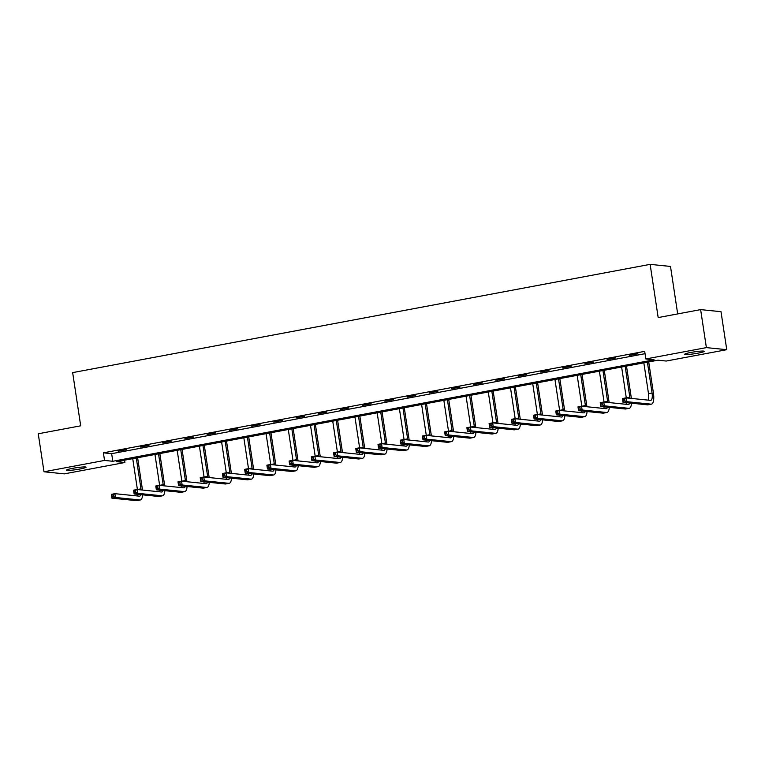 <?xml version="1.0" encoding="UTF-8"?>
<svg xmlns="http://www.w3.org/2000/svg" width="765" height="765" viewBox="0 0 765 765"><rect width="100%" height="100%" fill="white"/><g stroke="black" fill="none" stroke-linecap="round" stroke-linejoin="round"><path stroke-width="1.15" d="M72.742 468.323A9.888 0.937 -8.6 0 1 86.034 467.205A9.888 0.937 -8.6 0 1 79.79 469.041A9.888 0.937 -8.6 0 1 66.488 470.159A9.888 0.937 -8.6 0 1 72.742 468.323M690.958 352.435A9.888 0.937 -8.6 0 1 704.259 351.317A9.888 0.937 -8.6 0 1 698.005 353.153A9.888 0.937 -8.6 0 1 684.713 354.272A9.888 0.937 -8.6 0 1 690.958 352.435M677.685 313.908L670.503 266.44L650.135 264.365L72.656 372.612L80.698 425.818L38.25 433.774L43.997 471.776L104.537 460.434L112.799 461.276L654.094 359.808L645.842 358.957L706.382 347.616L726.75 349.691L666.21 361.042L657.948 360.2L116.653 461.668L124.905 462.509L64.365 473.86L43.997 471.776M650.135 264.365L658.177 317.571L700.635 309.615L721.003 311.69L726.75 349.691M124.561 460.186L124.905 462.509M645.842 358.957L644.685 351.365L103.39 452.832L111.652 453.674L645.038 353.688M637.857 353.793L629.308 355.4L637.857 353.793M615.634 357.963L607.085 359.569L615.634 357.963M593.41 362.132L584.862 363.729L593.41 362.132M571.187 366.292L562.638 367.898L571.187 366.292M548.964 370.461L540.415 372.058L548.964 370.461M526.741 374.62L518.201 376.227L526.741 374.62M504.527 378.79L495.978 380.396L504.527 378.79M482.304 382.959L473.755 384.556L482.304 382.959M460.081 387.119L451.532 388.725L460.081 387.119M437.857 391.288L429.308 392.885L437.857 391.288M415.634 395.457L407.085 397.054L415.634 395.457M393.411 399.617L384.872 401.223L393.411 399.617M371.197 403.786L362.648 405.383L371.197 403.786M348.974 407.946L340.425 409.552L348.974 407.946M326.751 412.115L318.202 413.722L326.751 412.115M304.527 416.284L295.978 417.881L304.527 416.284M282.304 420.444L273.755 422.051L282.304 420.444M260.081 424.613L251.532 426.21L260.081 424.613M237.858 428.773L229.318 430.379L237.858 428.773M215.644 432.942L207.095 434.549L215.644 432.942M193.421 437.111L184.872 438.708L193.421 437.111M171.197 441.271L162.649 442.878L171.197 441.271M148.974 445.44L140.425 447.037L148.974 445.44M126.751 449.61L118.202 451.207L126.751 449.61M700.635 309.615L706.382 347.616M103.39 452.832L104.537 460.434M111.652 453.674L112.799 461.276M624.603 400.65L624.374 399.129L622.949 399.397L623.179 400.917L624.603 400.65L626.564 401.663L623.006 402.333L622.433 398.536L625.99 397.867L626.564 401.663L651.034 404.159A11.58 4.007 79.4 0 0 651.445 404.14A11.58 4.007 79.4 0 0 653.444 393.181L648.72 361.931M647.4 362.17L652.067 393.038A7.727 2.668 -100.6 0 1 650.738 400.353A7.727 2.668 -100.6 0 1 650.46 400.363L625.99 397.867L624.374 399.129M643.843 362.839L648.51 393.707A7.727 2.668 -100.6 0 1 648.137 400.124M623.179 400.917L623.006 402.333L647.477 404.828A11.58 4.007 79.4 0 0 647.888 404.809L651.445 404.14M622.433 398.536L622.949 399.397M631.364 398.412A11.58 4.007 79.4 0 0 631.221 397.351L626.497 366.091M625.177 366.339L629.844 397.207A7.727 2.668 -100.6 0 1 629.977 398.269M621.62 367.009L626.286 397.877A7.727 2.668 -100.6 0 1 626.286 397.896L629.844 397.207M629.719 403.021A7.727 2.668 -100.6 0 1 628.514 404.513A7.727 2.668 -100.6 0 1 628.247 404.522L603.767 402.027L604.34 405.832L628.82 408.328A11.58 4.007 79.4 0 0 629.232 408.309A11.58 4.007 79.4 0 0 631.517 403.203M626.382 402.677A7.727 2.668 -100.6 0 1 625.913 404.293M602.39 404.819L604.34 405.832L600.783 406.502L600.209 402.696L603.767 402.027L600.735 403.566L600.965 405.087L602.39 404.819L602.16 403.298M600.965 405.087L600.783 406.502L625.254 408.998A11.58 4.007 79.4 0 0 625.665 408.979L629.232 408.309M600.209 402.696L600.735 403.566M609.141 402.581A11.58 4.007 79.4 0 0 608.997 401.51L604.274 370.26M602.954 370.509L607.62 401.367A7.727 2.668 -100.6 0 1 607.754 402.438M599.397 371.168L604.063 402.036A7.727 2.668 -100.6 0 1 604.063 402.065L607.62 401.367M607.496 407.181A7.727 2.668 -100.6 0 1 606.291 408.682A7.727 2.668 -100.6 0 1 606.023 408.692L581.543 406.196L582.117 409.992L606.597 412.488A11.58 4.007 79.4 0 0 607.008 412.478A11.58 4.007 79.4 0 0 609.294 407.363M604.159 406.846A7.727 2.668 -100.6 0 1 603.7 408.453M580.166 408.979L582.117 409.992L578.56 410.662L577.986 406.865L581.543 406.196L578.512 407.726L578.742 409.246L580.166 408.979L579.937 407.468M578.742 409.246L578.56 410.662L603.03 413.157A11.58 4.007 79.4 0 0 603.442 413.138L607.008 412.478M577.986 406.865L578.512 407.726M586.918 406.741A11.58 4.007 79.4 0 0 586.774 405.68L582.05 374.42M580.731 374.668L585.407 405.536A7.727 2.668 -100.6 0 1 585.541 406.607M577.173 375.338L581.84 406.205A7.727 2.668 -100.6 0 1 581.84 406.225L585.407 405.536M585.273 411.35A7.727 2.668 -100.6 0 1 584.068 412.842A7.727 2.668 -100.6 0 1 583.8 412.861L559.32 410.365L559.904 414.161L584.374 416.657A11.58 4.007 79.4 0 0 584.785 416.638A11.58 4.007 79.4 0 0 587.071 411.532M581.935 411.006A7.727 2.668 -100.6 0 1 581.477 412.622M557.943 413.148L559.904 414.161L556.337 414.831L555.763 411.025L559.32 410.365L556.289 411.895L556.518 413.416L557.943 413.148L557.714 411.627M556.518 413.416L556.337 414.831L580.817 417.327A11.58 4.007 79.4 0 0 581.218 417.308L584.785 416.638M555.763 411.025L556.289 411.895M564.704 410.91A11.58 4.007 79.4 0 0 564.56 409.839L559.827 378.589M558.517 378.838L563.183 409.705A7.727 2.668 -100.6 0 1 563.317 410.767M554.95 379.507L559.617 410.365A7.727 2.668 -100.6 0 1 559.626 410.394M563.05 415.51A7.727 2.668 -100.6 0 1 561.854 417.011A7.727 2.668 -100.6 0 1 561.577 417.021L537.106 414.525L537.68 418.331L562.151 420.827A11.58 4.007 79.4 0 0 562.562 420.807A11.58 4.007 79.4 0 0 564.857 415.701M559.712 415.175A7.727 2.668 -100.6 0 1 559.253 416.782M535.72 417.317L537.68 418.331L534.113 418.991L533.54 415.194L537.106 414.525L534.066 416.064L534.295 417.585L535.72 417.317L535.49 415.797M534.295 417.585L534.113 418.991L558.593 421.486A11.58 4.007 79.4 0 0 559.005 421.477L562.562 420.807M533.54 415.194L534.066 416.064M542.481 415.079A11.58 4.007 79.4 0 0 542.337 414.008L537.613 382.758M536.294 383.007L540.96 413.865A7.727 2.668 -100.6 0 1 541.094 414.936M532.727 383.667L537.393 414.534A7.727 2.668 -100.6 0 1 537.403 414.553L540.96 413.865M540.826 419.679A7.727 2.668 -100.6 0 1 539.631 421.18A7.727 2.668 -100.6 0 1 539.354 421.19L514.883 418.694L515.457 422.49L539.927 424.986A11.58 4.007 79.4 0 0 540.339 424.967A11.58 4.007 79.4 0 0 542.634 419.861M537.499 419.335A7.727 2.668 -100.6 0 1 537.03 420.951M513.497 421.477L515.457 422.49L511.89 423.16L511.316 419.363L514.883 418.694L511.842 420.224L512.072 421.745L513.497 421.477L513.267 419.956M512.072 421.745L511.89 423.16L536.37 425.656A11.58 4.007 79.4 0 0 536.781 425.636L540.339 424.967M511.316 419.363L511.842 420.224M520.257 419.239A11.58 4.007 79.4 0 0 520.114 418.178L515.39 386.918M514.07 387.167L518.737 418.034A7.727 2.668 -100.6 0 1 518.871 419.096M510.504 387.836L515.18 418.704A7.727 2.668 -100.6 0 1 515.18 418.723M518.603 423.848A7.727 2.668 -100.6 0 1 517.408 425.34A7.727 2.668 -100.6 0 1 517.13 425.35L492.66 422.854L493.234 426.66L517.704 429.155A11.58 4.007 79.4 0 0 518.115 429.136A11.58 4.007 79.4 0 0 520.41 424.03M515.275 423.504A7.727 2.668 -100.6 0 1 514.807 425.12M491.273 425.646L493.234 426.66L489.677 427.329L489.093 423.523L492.66 422.854L489.619 424.393L489.849 425.914L491.273 425.646L491.044 424.126M489.849 425.914L489.677 427.329L514.147 429.825A11.58 4.007 79.4 0 0 514.558 429.806L518.115 429.136M489.093 423.523L489.619 424.393M498.034 423.408A11.58 4.007 79.4 0 0 497.891 422.337L493.167 391.087M491.847 391.336L496.514 422.204A7.727 2.668 -100.6 0 1 496.648 423.265M488.29 392.005L492.956 422.863A7.727 2.668 -100.6 0 1 492.956 422.892M496.389 428.008A7.727 2.668 -100.6 0 1 495.185 429.509A7.727 2.668 -100.6 0 1 494.907 429.519L470.437 427.023L471.011 430.819L495.49 433.315A11.58 4.007 79.4 0 0 495.892 433.306A11.58 4.007 79.4 0 0 498.187 428.19M493.052 427.673A7.727 2.668 -100.6 0 1 492.584 429.28M469.06 429.815L471.011 430.819L467.453 431.489L466.88 427.692L470.437 427.023L467.405 428.563L467.635 430.073L469.06 429.815L468.821 428.295M467.635 430.073L467.453 431.489L491.924 433.984A11.58 4.007 79.4 0 0 492.335 433.975L495.892 433.306M466.88 427.692L467.405 428.563M475.811 427.568A11.58 4.007 79.4 0 0 475.667 426.507L470.944 395.256M469.624 395.495L474.29 426.363A7.727 2.668 -100.6 0 1 474.424 427.434M466.067 396.165L470.733 427.033A7.727 2.668 -100.6 0 1 470.733 427.052M474.166 432.177A7.727 2.668 -100.6 0 1 472.961 433.669A7.727 2.668 -100.6 0 1 472.694 433.688L448.214 431.192L448.787 434.989L473.267 437.484A11.58 4.007 79.4 0 0 473.678 437.465A11.58 4.007 79.4 0 0 475.964 432.359M470.829 431.833A7.727 2.668 -100.6 0 1 470.36 433.449M446.837 433.975L448.787 434.989L445.23 435.658L444.656 431.852L448.214 431.192L445.182 432.722L445.412 434.243L446.837 433.975L446.607 432.455M445.412 434.243L445.23 435.658L469.7 438.154A11.58 4.007 79.4 0 0 470.112 438.135L473.678 437.465M444.656 431.852L445.182 432.722M453.588 431.737A11.58 4.007 79.4 0 0 453.444 430.666L448.72 399.416M447.401 399.665L452.067 430.532A7.727 2.668 -100.6 0 1 452.201 431.594M443.843 400.334L448.51 431.202A7.727 2.668 -100.6 0 1 448.51 431.221L452.067 430.532M451.943 436.337A7.727 2.668 -100.6 0 1 450.738 437.838A7.727 2.668 -100.6 0 1 450.47 437.848L425.99 435.352L426.564 439.158L451.044 441.654A11.58 4.007 79.4 0 0 451.455 441.635A11.58 4.007 79.4 0 0 453.741 436.528M448.606 436.002A7.727 2.668 -100.6 0 1 448.147 437.609M424.613 438.144L426.564 439.158L423.007 439.827L422.433 436.021L425.99 435.352L422.959 436.892L423.188 438.412L424.613 438.144L424.384 436.624M423.188 438.412L423.007 439.827L447.477 442.313A11.58 4.007 79.4 0 0 447.888 442.304L451.455 441.635M422.433 436.021L422.959 436.892M431.374 435.907A11.58 4.007 79.4 0 0 431.231 434.836L426.497 403.585M425.177 403.834L429.853 434.692A7.727 2.668 -100.6 0 1 429.987 435.763M421.62 404.494L426.287 435.361A7.727 2.668 -100.6 0 1 426.296 435.381L429.853 434.692M429.72 440.506A7.727 2.668 -100.6 0 1 428.515 442.007A7.727 2.668 -100.6 0 1 428.247 442.017L403.767 439.521L404.35 443.318L428.821 445.813A11.58 4.007 79.4 0 0 429.232 445.804A11.58 4.007 79.4 0 0 431.517 440.688M426.382 440.171A7.727 2.668 -100.6 0 1 425.923 441.778M402.39 442.304L404.35 443.318L400.784 443.987L400.21 440.191L403.767 439.521L400.736 441.051L400.965 442.572L402.39 442.304L402.161 440.783M400.965 442.572L400.784 443.987L425.264 446.483A11.58 4.007 79.4 0 0 425.665 446.464L429.232 445.804M400.21 440.191L400.736 441.051M409.151 440.066A11.58 4.007 79.4 0 0 409.007 439.005L404.274 407.745M402.964 407.994L407.63 438.861A7.727 2.668 -100.6 0 1 407.764 439.923M399.397 408.663L404.063 439.531A7.727 2.668 -100.6 0 1 404.073 439.55L407.63 438.861M407.496 444.675A7.727 2.668 -100.6 0 1 406.301 446.167A7.727 2.668 -100.6 0 1 406.024 446.177L381.553 443.69L382.127 447.487L406.598 449.983A11.58 4.007 79.4 0 0 407.009 449.963A11.58 4.007 79.4 0 0 409.304 444.857M404.169 444.331A7.727 2.668 -100.6 0 1 403.7 445.947M380.167 446.473L382.127 447.487L378.56 448.156L377.986 444.35L381.553 443.69L378.512 445.22L378.742 446.741L380.167 446.473L379.937 444.953M378.742 446.741L378.56 448.156L403.04 450.652A11.58 4.007 79.4 0 0 403.451 450.633L407.009 449.963M377.986 444.35L378.512 445.22M386.927 444.236A11.58 4.007 79.4 0 0 386.784 443.165L382.06 411.914M380.741 412.163L385.407 443.031A7.727 2.668 -100.6 0 1 385.541 444.092M377.174 412.832L381.84 443.69A7.727 2.668 -100.6 0 1 381.85 443.719L385.407 443.031M385.273 448.835A7.727 2.668 -100.6 0 1 384.078 450.336A7.727 2.668 -100.6 0 1 383.801 450.346L359.33 447.85L359.904 451.656L384.374 454.142A11.58 4.007 79.4 0 0 384.785 454.133A11.58 4.007 79.4 0 0 387.08 449.026M381.945 448.5A7.727 2.668 -100.6 0 1 381.477 450.107M357.944 450.642L359.904 451.656L356.337 452.316L355.763 448.52L359.33 447.85L356.289 449.39L356.519 450.91L357.944 450.642L357.714 449.122M356.519 450.91L356.337 452.316L380.817 454.812A11.58 4.007 79.4 0 0 381.228 454.802L384.785 454.133M355.763 448.52L356.289 449.39M364.704 448.395A11.58 4.007 79.4 0 0 364.561 447.334L359.837 416.084M358.517 416.323L363.184 447.19A7.727 2.668 -100.6 0 1 363.318 448.261M354.95 416.992L359.627 447.86A7.727 2.668 -100.6 0 1 359.627 447.879L363.184 447.19M363.05 453.004A7.727 2.668 -100.6 0 1 361.855 454.506A7.727 2.668 -100.6 0 1 361.577 454.515L337.107 452.019L337.681 455.816L362.151 458.311A11.58 4.007 79.4 0 0 362.562 458.292A11.58 4.007 79.4 0 0 364.857 453.186M359.722 452.66A7.727 2.668 -100.6 0 1 359.254 454.276M335.72 454.802L337.681 455.816L334.123 456.485L333.55 452.689L337.107 452.019L334.066 453.549L334.295 455.07L335.72 454.802L335.491 453.282M334.295 455.07L334.123 456.485L358.594 458.981A11.58 4.007 79.4 0 0 359.005 458.962L362.562 458.292M333.55 452.689L334.066 453.549M342.481 452.564A11.58 4.007 79.4 0 0 342.338 451.493L337.614 420.243M336.294 420.492L340.961 451.36A7.727 2.668 -100.6 0 1 341.094 452.421M332.737 421.161L337.403 452.029A7.727 2.668 -100.6 0 1 337.403 452.048M340.836 457.174A7.727 2.668 -100.6 0 1 339.631 458.665A7.727 2.668 -100.6 0 1 339.364 458.675L314.884 456.179L315.457 459.985L339.937 462.481A11.58 4.007 79.4 0 0 340.339 462.462A11.58 4.007 79.4 0 0 342.634 457.355M337.499 456.829A7.727 2.668 -100.6 0 1 337.03 458.445M313.507 458.971L315.457 459.985L311.9 460.654L311.326 456.848L314.884 456.179L311.852 457.719L312.082 459.239L313.507 458.971L313.277 457.451M312.082 459.239L311.9 460.654L336.37 463.15A11.58 4.007 79.4 0 0 336.782 463.131L340.339 462.462M311.326 456.848L311.852 457.719M320.258 456.734A11.58 4.007 79.4 0 0 320.114 455.663L315.39 424.412M314.071 424.661L318.737 455.519A7.727 2.668 -100.6 0 1 318.871 456.59M310.514 425.321L315.18 456.189A7.727 2.668 -100.6 0 1 315.18 456.217M318.613 461.333A7.727 2.668 -100.6 0 1 317.408 462.835A7.727 2.668 -100.6 0 1 317.14 462.844L292.66 460.348L293.234 464.145L317.714 466.64A11.58 4.007 79.4 0 0 318.125 466.631A11.58 4.007 79.4 0 0 320.411 461.515M315.276 460.999A7.727 2.668 -100.6 0 1 314.817 462.605M291.283 463.131L293.234 464.145L289.677 464.814L289.103 461.018L292.66 460.348L289.629 461.878L289.858 463.399L291.283 463.131L291.054 461.62M289.858 463.399L289.677 464.814L314.147 467.31A11.58 4.007 79.4 0 0 314.558 467.291L318.125 466.631M289.103 461.018L289.629 461.878M298.034 460.893A11.58 4.007 79.4 0 0 297.891 459.832L293.167 428.572M291.848 428.821L296.524 459.689A7.727 2.668 -100.6 0 1 296.657 460.76M288.29 429.49L292.957 460.358A7.727 2.668 -100.6 0 1 292.957 460.377M296.39 465.503A7.727 2.668 -100.6 0 1 295.185 466.994A7.727 2.668 -100.6 0 1 294.917 467.013L270.437 464.518L271.02 468.314L295.491 470.81A11.58 4.007 79.4 0 0 295.902 470.791A11.58 4.007 79.4 0 0 298.187 465.684M293.052 465.158A7.727 2.668 -100.6 0 1 292.593 466.774M269.06 467.3L271.02 468.314L267.454 468.983L266.88 465.177L270.437 464.518L267.406 466.048L267.635 467.568L269.06 467.3L268.831 465.78M267.635 467.568L267.454 468.983L291.934 471.479A11.58 4.007 79.4 0 0 292.335 471.46L295.902 470.791M266.88 465.177L267.406 466.048M275.821 465.063A11.58 4.007 79.4 0 0 275.677 463.992L270.944 432.741M269.634 432.99L274.3 463.858A7.727 2.668 -100.6 0 1 274.434 464.919M266.067 433.659L270.733 464.518A7.727 2.668 -100.6 0 1 270.743 464.546M274.166 469.662A7.727 2.668 -100.6 0 1 272.971 471.164A7.727 2.668 -100.6 0 1 272.694 471.173L248.223 468.677L248.797 472.483L273.268 474.979A11.58 4.007 79.4 0 0 273.679 474.96A11.58 4.007 79.4 0 0 275.964 469.853M270.829 469.328A7.727 2.668 -100.6 0 1 270.37 470.934M246.837 471.47L248.797 472.483L245.23 473.143L244.657 469.347L248.223 468.677L245.182 470.217L245.412 471.737L246.837 471.47L246.607 469.949M245.412 471.737L245.23 473.143L269.71 475.639A11.58 4.007 79.4 0 0 270.122 475.629L273.679 474.96M244.657 469.347L245.182 470.217M253.597 469.232A11.58 4.007 79.4 0 0 253.454 468.161L248.721 436.911M247.411 437.15L252.077 468.017A7.727 2.668 -100.6 0 1 252.211 469.088M243.844 437.819L248.51 468.687A7.727 2.668 -100.6 0 1 248.52 468.706L252.077 468.017M251.943 473.831A7.727 2.668 -100.6 0 1 250.748 475.333A7.727 2.668 -100.6 0 1 250.471 475.342L226 472.847L226.574 476.643L251.044 479.139A11.58 4.007 79.4 0 0 251.456 479.12A11.58 4.007 79.4 0 0 253.751 474.013M248.615 473.487A7.727 2.668 -100.6 0 1 248.147 475.103M224.614 475.629L226.574 476.643L223.007 477.312L222.433 473.516L226 472.847L222.959 474.377L223.189 475.897L224.614 475.629L224.384 474.109M223.189 475.897L223.007 477.312L247.487 479.808A11.58 4.007 79.4 0 0 247.898 479.789L251.456 479.12M222.433 473.516L222.959 474.377M231.374 473.392A11.58 4.007 79.4 0 0 231.231 472.33L226.507 441.07M225.187 441.319L229.854 472.187A7.727 2.668 -100.6 0 1 229.988 473.248M221.62 441.988L226.297 472.856A7.727 2.668 -100.6 0 1 226.297 472.875L229.854 472.187M229.72 478.001A7.727 2.668 -100.6 0 1 228.525 479.492A7.727 2.668 -100.6 0 1 228.247 479.502L203.777 477.006L204.351 480.812L228.821 483.308A11.58 4.007 79.4 0 0 229.232 483.289A11.58 4.007 79.4 0 0 231.527 478.182M226.392 477.656A7.727 2.668 -100.6 0 1 225.924 479.273M202.39 479.798L204.351 480.812L200.793 481.481L200.21 477.676L203.777 477.006L200.736 478.546L200.966 480.066L202.39 479.798L202.161 478.278M200.966 480.066L200.793 481.481L225.264 483.977A11.58 4.007 79.4 0 0 225.675 483.958L229.232 483.289M200.21 477.676L200.736 478.546M209.151 477.561A11.58 4.007 79.4 0 0 209.008 476.49L204.284 445.24M202.964 445.488L207.631 476.356A7.727 2.668 -100.6 0 1 207.764 477.417M199.407 446.158L204.073 477.016A7.727 2.668 -100.6 0 1 204.073 477.044L207.631 476.356M207.506 482.16A7.727 2.668 -100.6 0 1 206.301 483.662A7.727 2.668 -100.6 0 1 206.024 483.671L181.554 481.175L182.127 484.972L206.607 487.468A11.58 4.007 79.4 0 0 207.009 487.458A11.58 4.007 79.4 0 0 209.304 482.342M204.169 481.826A7.727 2.668 -100.6 0 1 203.7 483.432M180.177 483.968L182.127 484.972L178.57 485.641L177.996 481.845L181.554 481.175L178.522 482.715L178.752 484.226L180.177 483.968L179.938 482.447M178.752 484.226L178.57 485.641L203.041 488.137A11.58 4.007 79.4 0 0 203.452 488.127L207.009 487.458M177.996 481.845L178.522 482.715M186.928 481.721A11.58 4.007 79.4 0 0 186.784 480.659L182.06 449.399M180.741 449.648L185.407 480.516A7.727 2.668 -100.6 0 1 185.541 481.587M177.184 450.317L181.85 481.185A7.727 2.668 -100.6 0 1 181.85 481.204L185.407 480.516M185.283 486.33A7.727 2.668 -100.6 0 1 184.078 487.821A7.727 2.668 -100.6 0 1 183.81 487.841L159.33 485.345L159.904 489.141L184.384 491.637A11.58 4.007 79.4 0 0 184.795 491.618A11.58 4.007 79.4 0 0 187.081 486.511M181.946 485.985A7.727 2.668 -100.6 0 1 181.477 487.601M157.953 488.127L159.904 489.141L156.347 489.81L155.773 486.005L159.33 485.345L156.299 486.875L156.529 488.395L157.953 488.127L157.724 486.607M156.529 488.395L156.347 489.81L180.817 492.306A11.58 4.007 79.4 0 0 181.229 492.287L184.795 491.618M155.773 486.005L156.299 486.875M164.705 485.89A11.58 4.007 79.4 0 0 164.561 484.819L159.837 453.569M158.518 453.817L163.184 484.685A7.727 2.668 -100.6 0 1 163.318 485.746M154.96 454.486L159.627 485.354A7.727 2.668 -100.6 0 1 159.627 485.373M163.06 490.489A7.727 2.668 -100.6 0 1 161.855 491.991A7.727 2.668 -100.6 0 1 161.587 492L137.107 489.504L137.681 493.31L162.161 495.806A11.58 4.007 79.4 0 0 162.572 495.787A11.58 4.007 79.4 0 0 164.858 490.681M159.722 490.155A7.727 2.668 -100.6 0 1 159.263 491.761M135.73 492.297L137.681 493.31L134.124 493.97L133.55 490.174L137.107 489.504L134.076 491.044L134.305 492.564L135.73 492.297L135.501 490.776M134.305 492.564L134.124 493.97L158.594 496.466A11.58 4.007 79.4 0 0 159.005 496.456L162.572 495.787M133.55 490.174L134.076 491.044M142.491 490.059A11.58 4.007 79.4 0 0 142.347 488.988L137.614 457.738M136.294 457.986L140.97 488.845A7.727 2.668 -100.6 0 1 141.104 489.916M132.737 458.646L137.404 489.514A7.727 2.668 -100.6 0 1 137.413 489.533M140.837 494.659A7.727 2.668 -100.6 0 1 139.632 496.16A7.727 2.668 -100.6 0 1 139.364 496.169L114.884 493.674L115.467 497.47L139.938 499.966A11.58 4.007 79.4 0 0 140.349 499.956A11.58 4.007 79.4 0 0 142.634 494.84M137.499 494.324A7.727 2.668 -100.6 0 1 137.04 495.93M113.507 496.456L115.467 497.47L111.9 498.139L111.327 494.343L114.884 493.674L111.853 495.204L112.082 496.724L113.507 496.456L113.277 494.936M112.082 496.724L111.9 498.139L136.38 500.635A11.58 4.007 79.4 0 0 136.782 500.616L140.349 499.956M111.327 494.343L111.853 495.204M652.067 393.038L648.51 393.707M651.034 404.159L647.477 404.828M628.82 408.328L625.254 408.998M606.597 412.488L603.03 413.157M584.374 416.657L580.817 417.327M563.183 409.705L559.617 410.365M562.151 420.827L558.593 421.486M539.927 424.986L536.37 425.656M518.737 418.034L515.18 418.704M517.704 429.155L514.147 429.825M496.514 422.204L492.956 422.863M495.49 433.315L491.924 433.984M474.29 426.363L470.733 427.033M473.267 437.484L469.7 438.154M451.044 441.654L447.477 442.313M428.821 445.813L425.264 446.483M406.598 449.983L403.04 450.652M384.374 454.142L380.817 454.812M362.151 458.311L358.594 458.981M340.961 451.36L337.403 452.029M339.937 462.481L336.37 463.15M318.737 455.519L315.18 456.189M317.714 466.64L314.147 467.31M296.524 459.689L292.957 460.358M295.491 470.81L291.934 471.479M274.3 463.858L270.733 464.518M273.268 474.979L269.71 475.639M251.044 479.139L247.487 479.808M228.821 483.308L225.264 483.977M206.607 487.468L203.041 488.137M184.384 491.637L180.817 492.306M163.184 484.685L159.627 485.354M162.161 495.806L158.594 496.466M140.97 488.845L137.404 489.514M139.938 499.966L136.38 500.635"/></g></svg>
